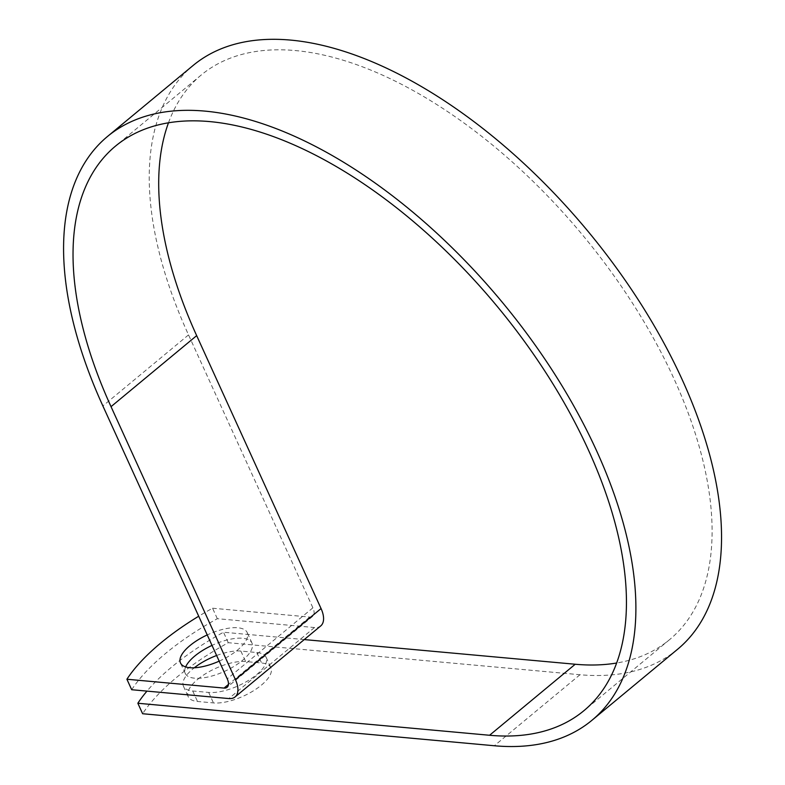 <?xml version="1.0" encoding="UTF-8"?>
<svg xmlns="http://www.w3.org/2000/svg" width="785" height="785" viewBox="0 0 785 785"><rect width="100%" height="100%" fill="white"/><g stroke="black" fill="none" stroke-linecap="round" stroke-linejoin="round"><path stroke-width="0.59" stroke-dasharray="3.92 2.94" d="M197.722 679.329A36.65 14.415 155.5 0 1 245.646 661.549L261.601 663.001A36.65 14.415 155.5 0 1 270.884 667.76A36.65 14.415 155.5 0 1 253.153 690.967A36.65 14.415 155.5 0 1 213.461 702.918L197.506 701.466A36.65 14.415 155.5 0 1 188.223 696.707A36.65 14.415 155.5 0 1 197.722 679.329M216.621 655.504A36.65 14.415 155.5 0 1 240.867 651.069L256.823 652.521A36.65 14.415 155.5 0 1 266.115 657.28A36.65 14.415 155.5 0 1 248.384 680.487A36.65 14.415 155.5 0 1 208.692 692.439L192.737 690.986A36.65 14.415 155.5 0 1 183.445 686.227A36.65 14.415 155.5 0 1 192.953 668.859A36.65 14.415 155.5 0 1 194.287 667.78M219.192 661.147A36.65 14.415 -24.5 0 0 237.688 649.911A36.65 14.415 -24.5 0 0 247.196 632.543A36.65 14.415 -24.5 0 0 207.24 634.918M185.652 666.916A36.65 14.415 -24.5 0 0 185.26 673.422A36.65 14.415 -24.5 0 0 208.398 676.905A36.65 14.415 -24.5 0 0 242.467 660.391A36.65 14.415 -24.5 0 0 251.965 643.023A36.65 14.415 -24.5 0 0 212.009 645.398M304.256 639.579L223.499 632.229A163.054 64.115 -24.5 0 0 146.972 691.114M131.684 689.721A163.054 64.115 155.5 0 1 217.327 618.688L314.471 627.539A24.413 12.746 -129.7 0 0 320.751 625.9M217.327 618.688L212.558 608.218A163.054 64.115 -24.5 0 0 198.713 616.225M212.558 608.218L309.702 617.059A11.893 6.211 -129.7 0 0 312.754 616.264A11.893 6.211 -129.7 0 0 312.901 607.816L188.528 334.891A379.322 197.948 50.3 0 1 193.228 65.381M677.494 649.352A379.322 197.948 50.3 0 1 579.987 674.727L228.268 642.699A163.054 64.115 -24.5 0 0 142.625 713.732M228.268 642.699L223.499 632.229M168.51 122.725A366.801 191.412 50.3 0 1 201.225 75.017A366.801 191.412 50.3 0 1 582.706 235.176A366.801 191.412 50.3 0 1 669.497 639.706A366.801 191.412 50.3 0 1 616.568 663.031M240.867 651.069L245.646 661.549M314.471 627.539L228.818 698.562M309.702 617.059L228.455 684.432M579.987 674.727L494.334 745.75M312.901 607.816L227.248 678.839M188.528 334.891L102.874 405.923M208.692 692.439L213.461 702.918M192.737 690.986L197.506 701.466M256.823 652.521L261.601 663.001M185.26 673.422L180.481 662.942M201.225 75.017L115.572 146.049M669.497 639.706L583.844 710.739M312.754 616.264L227.1 687.287M251.965 643.023L247.196 632.543M183.445 686.227L188.223 696.707M266.115 657.28L270.884 667.76"/><path stroke-width="1.18" d="M194.287 667.78A36.65 14.415 155.5 0 1 216.621 655.504M207.24 634.918A36.65 14.415 -24.5 0 0 189.99 645.574A36.65 14.415 -24.5 0 0 180.481 662.942A36.65 14.415 -24.5 0 0 219.192 661.147M212.009 645.398A36.65 14.415 -24.5 0 0 194.758 656.054A36.65 14.415 -24.5 0 0 185.652 666.916M146.972 691.114A163.054 64.115 -24.5 0 0 137.846 703.252L489.565 735.27A366.801 191.412 50.3 0 0 583.844 710.739A366.801 191.412 50.3 0 0 497.052 306.209A366.801 191.412 50.3 0 0 115.572 146.049A366.801 191.412 50.3 0 0 111.028 406.659L235.402 679.584A24.413 12.746 -129.7 0 1 235.098 696.933A24.413 12.746 -129.7 0 1 228.818 698.562L131.684 689.721L126.905 679.241L224.049 688.082A11.893 6.211 -129.7 0 0 227.1 687.287A11.893 6.211 -129.7 0 0 227.248 678.839L102.874 405.923A379.322 197.948 50.3 0 1 107.574 136.404A379.322 197.948 50.3 0 1 502.086 302.039A379.322 197.948 50.3 0 1 591.841 720.375A379.322 197.948 50.3 0 1 494.334 745.75L142.625 713.732L137.846 703.252M616.568 663.031A366.801 191.412 50.3 0 1 575.219 664.247L304.256 639.579M198.713 616.225A163.054 64.115 -24.5 0 0 126.905 679.241M235.098 696.933L320.751 625.9A24.413 12.746 -129.7 0 0 321.055 608.552L196.672 335.637A366.801 191.412 50.3 0 1 168.51 122.725M107.574 136.404L193.228 65.381A379.322 197.948 50.3 0 1 587.73 231.006A379.322 197.948 50.3 0 1 677.494 649.352L591.841 720.375M575.219 664.247L489.565 735.27M228.455 684.432L224.049 688.082M196.672 335.637L111.028 406.659M321.055 608.552L235.402 679.584"/></g></svg>
